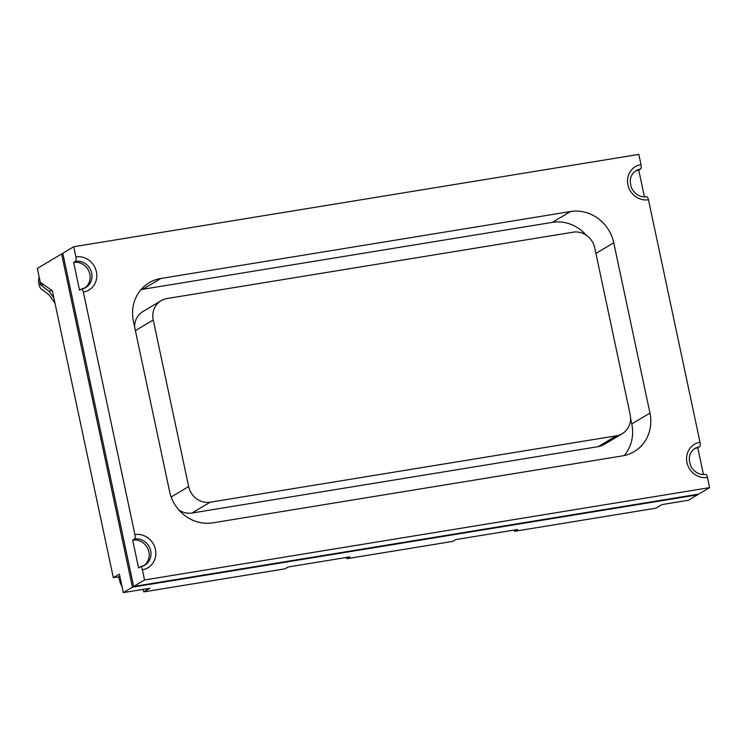 <?xml version="1.0" encoding="UTF-8"?>
<svg xmlns="http://www.w3.org/2000/svg" width="747" height="747" viewBox="0 0 747 747"><rect width="100%" height="100%" fill="white"/><g stroke="black" fill="none" stroke-linecap="round" stroke-linejoin="round"><path stroke-width="1.12" d="M646.631 196.704C640.879 197.469 636.099 195.06 632.279 189.477C628.675 181.101 629.973 174.807 636.192 170.587A14.314 13.297 -120.8 0 1 640.562 168.999A3.819 1.326 -99.3 0 0 640.982 164.573A18.124 16.845 59.2 0 0 627.947 184.901A18.124 16.845 59.2 0 0 648.461 199.748A3.819 1.326 -99.3 0 0 646.631 196.704A3.819 1.326 -99.3 0 0 646.463 196.769M595.91 253.401L613.754 242.775L649.955 413.091L631.766 423.923L630.571 418.264M586.432 235.324A38.162 35.454 59.2 0 0 552.378 222.354L142.677 289.304L160.866 278.472A38.162 35.454 59.2 0 0 149.204 282.711A38.162 35.454 59.2 0 0 133.414 321.275L169.616 491.591A38.162 35.454 59.2 0 0 212.802 522.844L622.503 455.885A38.162 35.454 59.2 0 0 634.166 451.646A38.162 35.454 59.2 0 0 649.955 413.091M160.866 278.472L570.559 211.522L552.378 222.354M613.754 242.775A38.162 35.454 59.2 0 0 570.559 211.522M648.461 199.748L700.014 442.261A18.124 16.845 59.2 0 0 686.969 462.589A18.124 16.845 59.2 0 0 707.484 477.436L709.65 487.623L144.544 579.971L142.388 569.793A18.124 16.845 59.2 0 0 155.423 549.456A18.124 16.845 59.2 0 0 134.908 534.619L83.356 292.096A18.124 16.845 59.2 0 0 96.4 271.768A18.124 16.845 59.2 0 0 75.886 256.921L73.72 246.743L638.816 154.396L640.982 164.573M707.484 477.436A3.819 1.326 -99.3 0 0 705.654 474.392C699.902 475.157 695.121 472.748 691.302 467.164C687.698 458.789 688.995 452.495 695.214 448.275A14.314 13.297 -120.8 0 1 699.584 446.687A3.819 1.326 -99.3 0 0 700.014 442.261M699.584 446.687L697.763 447.77L703.459 474.56M73.72 246.743L62.804 253.242L133.638 586.47L698.744 494.122L709.65 487.623M640.562 168.999L638.741 170.083L644.437 196.863M697.763 447.77A14.314 13.297 59.2 0 0 694.337 448.854M143.835 565.712A14.314 13.297 59.2 0 0 147.925 548.924A14.314 13.297 59.2 0 0 132.667 540.118L138.569 567.888L140.38 566.805A3.819 1.326 80.7 0 1 140.557 566.749A3.819 1.326 80.7 0 1 142.388 569.793M134.908 534.619A3.819 1.326 80.7 0 1 134.479 539.035A14.314 13.297 -120.8 0 1 149.96 548.373A14.314 13.297 -120.8 0 1 144.759 565.218A14.314 13.297 -120.8 0 1 140.725 566.749M132.667 540.118L134.479 539.035M84.813 288.025A14.314 13.297 59.2 0 0 88.893 271.236A14.314 13.297 59.2 0 0 73.636 262.43L79.537 290.2L81.358 289.117A3.819 1.326 80.7 0 1 81.535 289.052A3.819 1.326 80.7 0 1 83.356 292.096M73.636 262.43L75.456 261.347A14.314 13.297 -120.8 0 1 90.938 270.675A14.314 13.297 -120.8 0 1 85.728 287.53A14.314 13.297 -120.8 0 1 81.703 289.061M75.886 256.921A3.819 1.326 80.7 0 1 75.456 261.347M133.638 586.47L144.544 579.971M638.741 170.083A14.314 13.297 59.2 0 0 635.314 171.166M54.979 303.151L49.816 295.961A19.077 6.63 -99.3 0 0 47.939 293.945L41.038 288.734A5.724 1.989 80.7 0 1 38.965 284.131L38.863 283.589A5.724 1.989 80.7 0 1 39.152 277.632L39.274 277.445M122.135 586.974A19.077 6.63 80.7 0 1 118.642 576.833M40.095 281.32A1.905 0.663 -99.3 0 0 40.105 283.038L40.217 283.589A1.905 0.663 -99.3 0 0 40.908 285.121L48.938 291.19L53.905 298.109M48.938 291.19L52.197 290.658M61.599 253.961L37.35 268.406L40.301 282.291L52.346 290.76L113.339 577.702L119.399 574.098L123.33 592.604L132.424 587.189L61.599 253.961L62.916 253.747M697.418 494.337L697.53 494.841L132.424 587.189M123.33 592.604L149.82 588.281L143.76 591.885L285.037 568.803L288.071 566.992L349.876 556.898L346.841 558.7L452.803 541.388L455.829 539.577L517.643 529.483L514.608 531.285L655.885 508.193L661.945 504.589L688.435 500.257L697.53 494.841M119.94 576.628L113.339 577.702M143.76 591.885L143.219 589.355M514.608 531.285L514.338 530.015M346.841 558.7L346.58 557.43M210.243 502.189A19.077 17.732 -120.8 0 1 188.646 486.558L153.238 319.949A19.077 17.732 -120.8 0 1 161.128 300.668A19.077 17.732 -120.8 0 1 166.954 298.548L573.126 232.177A19.077 17.732 -120.8 0 1 594.724 247.799L630.132 414.417A19.077 17.732 -120.8 0 1 622.242 433.69A19.077 17.732 -120.8 0 1 616.406 435.809L210.243 502.189L192.063 513.021A19.077 17.732 -120.8 0 1 178.748 509.874M134.619 326.934A19.077 17.732 -120.8 0 1 142.948 311.499L161.128 300.668M622.242 433.69L604.052 444.521A19.077 17.732 -120.8 0 1 598.226 446.641L192.063 513.021M624.184 455.567A38.162 35.454 59.2 0 0 631.766 423.923M142.677 289.304A38.162 35.454 59.2 0 0 141.006 289.621M41.785 283.328L40.217 283.589M40.908 285.121L43.681 284.663M40.105 283.038L41.132 282.87M171.156 496.979L188.646 486.558M135.394 330.576L153.238 319.949M598.226 446.641L616.406 435.809M140.557 566.749L144.759 565.218M81.535 289.052L85.728 287.53"/></g></svg>
